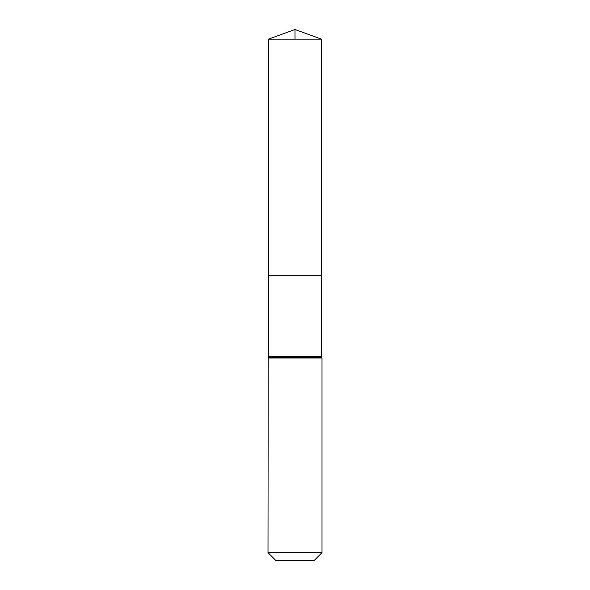 <?xml version="1.0" encoding="UTF-8"?>
<svg xmlns="http://www.w3.org/2000/svg" width="590" height="590" viewBox="0 0 590 590"><rect width="100%" height="100%" fill="white"/><g stroke="black" fill="none" stroke-linecap="round" stroke-linejoin="round"><path stroke-width="0.89" d="M268.45 356.81L268.45 275.648L321.55 275.648L268.45 275.648L268.45 39.161L321.55 39.161L321.55 356.81L268.45 356.81L268.221 357.407L321.779 357.407L321.55 356.81M268 552.646L322 552.646L314.146 560.5L275.855 560.5L268 552.646L268.221 357.407M268.45 39.161L295 29.5L321.55 39.161M295 39.161L295 29.5L268.45 39.161L268.45 275.648M268 357.997L322 357.997L321.779 357.407M322 552.646L322 357.997"/></g></svg>
